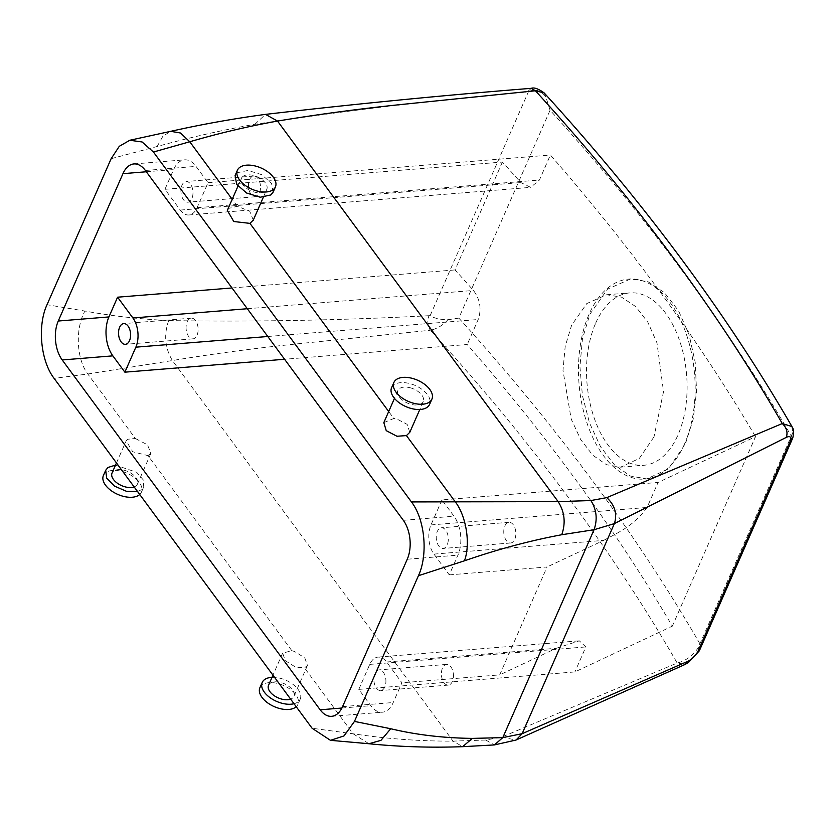 <?xml version="1.0" encoding="UTF-8"?>
<svg xmlns="http://www.w3.org/2000/svg" width="835" height="835" viewBox="0 0 835 835"><rect width="100%" height="100%" fill="white"/><g stroke="black" fill="none" stroke-linecap="round" stroke-linejoin="round"><path stroke-width="0.63" stroke-dasharray="4.17 3.13" d="M385.885 682.32A10.375 6.002 -94.6 0 0 379.059 669.879A10.375 6.002 -94.6 0 0 373.892 678.124A10.375 6.002 -94.6 0 0 380.729 690.566A10.375 6.002 -94.6 0 0 385.885 682.32M453.426 676.861A10.375 6.002 -94.6 0 0 446.589 664.42A10.375 6.002 -94.6 0 0 441.433 672.676A10.375 6.002 -94.6 0 0 448.27 685.107A10.375 6.002 -94.6 0 0 453.426 676.861M358.789 689.386L369.759 664.389A20.76 11.993 85.4 0 1 377.973 657.103A20.76 11.993 85.4 0 1 386.574 661.998L401.896 682.779L393.233 702.517A27.68 15.99 85.4 0 1 382.284 712.224A27.68 15.99 85.4 0 1 370.813 705.7L358.789 689.386L574.897 671.924L672.332 626.156A2044.518 1137.99 -156.3 0 0 467.214 344.511L284.578 359.269M441.955 499.914L430.985 524.912A20.76 11.993 85.4 0 0 433.939 554.106L449.261 574.877L457.924 555.139A27.68 15.99 85.4 0 0 453.989 516.218L441.955 499.914L658.063 482.453L755.508 436.674L672.332 626.156M449.261 574.877L547.061 566.975L499.706 674.878L401.896 682.779M386.574 661.998L556.287 648.294L499.706 674.878M556.287 648.294L579.323 640.831L585.867 646.927L574.897 671.924M448.27 540.214A10.375 6.002 85.4 0 1 443.103 548.459A10.375 6.002 85.4 0 1 436.277 536.018A10.375 6.002 85.4 0 1 441.433 527.772A10.375 6.002 85.4 0 1 448.27 540.214M433.939 554.106L603.653 540.391L547.061 566.975M603.653 540.391C616.501 533.367 633.88 526.207 647.094 507.45L658.063 482.453M164.944 189.305L173.607 169.568A27.68 15.99 85.4 0 1 184.556 159.85A27.68 15.99 85.4 0 1 196.027 166.384L208.051 182.688L197.081 207.696A20.76 11.993 85.4 0 1 188.867 214.981A20.76 11.993 85.4 0 1 180.266 210.076L164.944 189.305L502.399 162.042A2044.518 1137.99 -156.3 0 1 520.821 182.562L530.653 187.364L539.42 180.036L550.39 155.039A2044.518 1137.99 -156.3 0 1 755.508 436.674M502.399 162.042L455.033 269.935A2044.518 1137.99 -156.3 0 1 473.455 290.465C480.146 299.41 481.732 309.096 478.194 319.513L467.214 344.511M653.993 436.872L639.297 458.457L620.572 467.162L606.429 464.677L592.766 455.211L580.68 439.534L571.161 418.982L562.988 370.364L565.212 346.327L571.631 325.18L586.796 303.554L606.648 294.755L621.584 297.177L635.748 306.612L647.876 322.279L656.968 342.861L663.533 391.615L653.993 436.872M791.924 426.518L792.582 432.78L791.288 436.1A2075.653 1155.316 23.7 0 0 550.077 110.21L458.822 318.104L447.946 319.711C440.045 319.628 434.106 318.26 430.15 315.62L428.95 315.714C427.134 320.88 427.593 325.733 430.307 330.253L299.285 343.655C256.032 348.08 213.739 353.706 172.407 360.543L87.821 374.007L54.087 378.349M428.95 315.714C340.503 320.348 253.746 321.966 168.67 320.577C139.602 319.137 111.681 315.964 84.899 311.058L47.031 304.712M291.864 650.726L294.473 651.436L304.806 657.886L307.447 665.474L304.483 667.843L295.611 667.155L285.278 660.673L282.647 653.106L291.864 650.726L147.993 455.618L132.713 451.756L126.158 440.88L127.557 439.252L135.374 438.511L87.821 374.007C76.444 359.06 75.046 328.865 84.899 311.058M792.352 438.939L791.288 436.1L698.133 647.929C692.372 656.028 685.378 661.059 677.164 663.021L501.678 737.107L485.761 740.029L453.029 741.115C419.974 741.282 386.668 738.839 353.101 733.777L312.102 728.256M253.297 220.106L249.769 211.286L237.328 206.255L228.915 208.343L227.329 210.399M383.818 422.625L393.817 418.481L388.692 411.53M550.077 110.21L545.808 96.787C540.475 90.117 534.661 88.489 528.357 91.881L527.167 91.954C437.321 99.782 346.546 110.564 254.821 124.3C222.611 130.02 190.056 137.42 157.137 146.49L111.128 158.702M231.994 287.96L455.033 269.935M208.051 182.688L550.39 155.039M503.808 530.559A10.375 6.002 -94.6 0 0 510.644 543A10.375 6.002 -94.6 0 0 515.811 534.755A10.375 6.002 -94.6 0 0 508.974 522.313A10.375 6.002 -94.6 0 0 503.808 530.559M595.637 323.239A86.485 49.975 85.4 0 1 629.851 292.887A86.485 49.975 85.4 0 1 679.721 341.024A86.485 49.975 85.4 0 1 677.999 434.931A86.485 49.975 85.4 0 1 643.775 465.293A86.485 49.975 85.4 0 1 593.904 417.156A86.485 49.975 85.4 0 1 595.637 323.239M186.111 326.412A10.375 6.002 -94.6 0 0 192.948 338.853A10.375 6.002 -94.6 0 0 198.104 330.608A10.375 6.002 -94.6 0 0 191.267 318.166A10.375 6.002 -94.6 0 0 186.111 326.412M135.374 438.511L147.419 444.763L150.958 453.259L147.993 455.618M268.546 685.232A13.84 7.703 -156.3 0 1 280.831 682.519A13.84 7.703 -156.3 0 1 293.878 696.359A13.84 7.703 -156.3 0 1 290.632 699.135M134.143 486.92A13.84 7.703 23.7 0 0 135.907 485.98A13.84 7.703 23.7 0 0 137.399 484.133A13.84 7.703 23.7 0 0 129.686 472.433A13.84 7.703 23.7 0 0 113.55 471.17A13.84 7.703 23.7 0 0 112.057 473.007M485.761 740.029L494.372 744.924M242.922 176.425A13.84 7.703 23.7 0 0 241.44 178.273A13.84 7.703 23.7 0 0 249.143 189.963A13.84 7.703 23.7 0 0 265.29 191.236A13.84 7.703 23.7 0 0 266.772 189.388A13.84 7.703 23.7 0 0 259.069 177.688A13.84 7.703 23.7 0 0 242.922 176.425M409.797 432.29L407.156 424.357L396.562 418.857L393.817 418.481M410.204 387.774A13.84 7.703 -156.3 0 1 423.261 401.614A13.84 7.703 -156.3 0 1 410.977 404.328A13.84 7.703 -156.3 0 1 397.919 390.488A13.84 7.703 -156.3 0 1 410.204 387.774M527.167 91.954L531.363 88.322M545.808 96.787L544.149 92.936M447.946 319.711C442.853 325.368 436.966 328.875 430.307 330.253A2054.893 1143.762 -156.3 0 1 677.164 663.021L685.086 664.451M192.948 193.95A10.375 6.002 85.4 0 1 187.781 202.195A10.375 6.002 85.4 0 1 180.955 189.764A10.375 6.002 85.4 0 1 186.111 181.508A10.375 6.002 85.4 0 1 192.948 193.95M684.585 443.876A100.325 57.97 85.4 0 1 644.891 479.081A100.325 57.97 85.4 0 1 587.047 423.241A100.325 57.97 85.4 0 1 589.04 314.304A100.325 57.97 85.4 0 1 628.734 279.088A100.325 57.97 85.4 0 1 686.589 334.929A100.325 57.97 85.4 0 1 684.585 443.876M272.001 677.352A20.76 11.554 -156.3 0 1 280.633 678.375A20.76 11.554 -156.3 0 1 300.214 699.135A20.76 11.554 -156.3 0 1 294.014 703.728M137.524 491.502L141.491 489.675L143.735 486.909L143.202 479.822L136.721 472.318L115.512 465.126M501.678 737.107L516.051 740.029M273.108 192.175L271.542 183.262L261.553 174.619L247.964 170.434L237.338 172.72L235.105 175.486M391.584 387.711A20.76 11.554 -156.3 0 1 410.016 383.641A20.76 11.554 -156.3 0 1 429.597 404.401M589.886 314.231L607.525 289.15L630.634 278.942L648.033 281.739L664.493 292.678L678.573 310.85L689.084 334.731L695.211 362.327L696.567 391.302L693.175 419.243L685.42 443.802L668.417 468.842L646.791 478.925L630.446 476.044L614.644 465.053L600.626 446.871L589.541 423.032L582.413 395.529L579.928 366.638L582.454 338.77L589.886 314.231M248.486 184.305A10.375 6.002 -94.6 0 0 255.322 196.747A10.375 6.002 -94.6 0 0 260.489 188.491A10.375 6.002 -94.6 0 0 253.652 176.06A10.375 6.002 -94.6 0 0 248.486 184.305M259.894 687.716A20.76 11.554 -156.3 0 1 278.326 683.646A20.76 11.554 -156.3 0 1 297.907 704.406A20.76 11.554 -156.3 0 1 296.216 706.713M139.727 494.487A20.76 11.554 23.7 0 0 141.418 492.18A20.76 11.554 23.7 0 0 129.863 474.624A20.76 11.554 23.7 0 0 105.648 472.725A20.76 11.554 23.7 0 0 103.404 475.491M698.133 647.929L699.083 651.102M458.822 318.104A2075.653 1155.316 -156.3 0 1 700.033 643.994L700.064 649.171M792.582 432.78L793.083 436.788M341.901 708.028L370.813 705.7M342.58 706.608L393.233 702.517M407.261 559.231L457.924 555.139M369.759 664.389L585.867 646.927M403.326 520.309L453.989 516.218M267.795 336.505L478.194 319.513M368.893 743.734L353.101 733.777L304.483 667.843M237.328 206.255L232.203 199.304M157.137 146.49L162.898 136.199L170.737 131.325M430.15 315.62L528.357 91.881M146.323 171.77L173.607 169.568M145.374 170.476L196.027 166.384M430.985 524.912L647.094 507.45M180.266 210.076L520.821 182.562M247.317 308.731L473.455 290.465M197.081 207.696L539.42 180.036M168.67 320.577C163.691 334.783 164.933 348.101 172.407 360.543L453.029 741.115L462.653 746.678M254.821 124.3L265.52 114.385M446.589 664.42L379.059 669.879M448.27 685.107L380.729 690.566M331.62 716.315L382.284 712.224M377.973 657.103L579.323 640.831M133.903 163.942L184.556 159.85M510.644 543L443.103 548.459M508.974 522.313L441.433 527.772M188.867 214.981L530.653 187.364M606.648 294.755L629.851 292.887M620.572 467.162L643.775 465.293M192.948 338.853L125.407 344.312M191.267 318.166L123.737 323.615M282.647 653.106L272.961 675.171M307.437 665.474L293.878 696.359M137.399 484.133L150.947 453.248M116.472 462.945L126.158 440.88M237.975 186.153L241.44 178.273M263.317 197.279L266.772 189.388M423.261 401.614L419.807 409.505M397.919 390.488L394.464 398.378M255.322 196.747L187.781 202.195M253.652 176.06L186.111 181.508M644.891 479.081L646.791 478.935M628.734 279.088L630.634 278.932M300.214 699.135L297.907 704.406M141.418 492.18L143.735 486.909"/><path stroke-width="1.25" d="M58.262 321.026L122.954 173.659A27.68 15.99 85.4 0 1 133.903 163.942A27.68 15.99 85.4 0 1 145.374 170.476L403.326 520.309A27.68 15.99 85.4 0 1 407.261 559.231L342.58 706.608A27.68 15.99 85.4 0 1 331.62 716.315A27.68 15.99 85.4 0 1 320.16 709.792L62.197 359.958A27.68 15.99 85.4 0 1 58.262 321.026L108.915 316.935A27.68 15.99 85.4 0 0 112.85 355.856L124.874 372.17L284.578 359.269M54.087 378.349C40.477 360.73 37.335 325.431 47.031 304.712L111.128 158.702L119.301 146.292L129.822 140.259L142.117 141.981L153.442 152.033L411.446 501.929C425.088 519.579 428.157 554.941 418.439 575.691L354.468 721.419L344.01 735.906L330.472 740.332L312.102 728.256L54.087 378.349M108.915 316.935L117.578 297.197L132.901 317.978A20.76 11.993 85.4 0 1 135.855 347.172L124.874 372.17M130.563 336.056A10.375 6.002 85.4 0 1 125.407 344.312A10.375 6.002 85.4 0 1 118.57 331.871A10.375 6.002 85.4 0 1 123.737 323.615A10.375 6.002 85.4 0 1 130.563 336.056M700.064 649.171L699.083 651.102L697.747 651.843C694.803 656.383 691.568 659.504 688.05 661.216L522.146 733.694L502.795 737.629L472.349 738.39C443.26 738.036 416.049 734.821 390.728 728.736L354.468 721.419M792.352 438.939L793.083 436.788L790.682 440.128L697.747 651.843L700.033 649.254L792.352 438.939L790.682 440.139C791.225 436.726 789.764 435.807 786.309 437.373L614.372 523.608L594.05 529.724L561.746 534.734C529.891 540.683 497.462 549.378 464.437 560.817L418.439 575.691M544.149 92.925L535.423 90.775L531.206 88.333C534.139 87.237 538.46 88.771 544.149 92.925L544.149 92.925C644.056 202.467 726.648 313.668 791.924 426.518L782.28 423.543L606.805 497.629L590.877 500.551L558.156 501.637L411.446 501.929M237.975 186.153L227.329 210.399L233.779 221.515L249.947 223.373L253.297 220.106M786.309 437.373C787.958 432.269 786.612 427.656 782.28 423.543A2054.893 1143.762 -156.3 0 0 535.423 90.775L404.411 104.177C361.158 108.602 318.866 114.228 277.523 121.065C248.381 126.304 219.125 133.203 189.764 141.762L153.442 152.033M394.464 398.378L383.818 422.625L386.25 430.662L396.969 436.246L406.436 435.599L409.797 432.29M117.578 297.197L231.994 287.96M290.632 699.135A13.84 7.703 -156.3 0 1 281.593 699.072A13.84 7.703 -156.3 0 1 268.546 685.232L272.961 675.171M116.472 462.945L112.057 473.007A13.84 7.703 23.7 0 0 118.455 483.945A13.84 7.703 23.7 0 0 134.143 486.92M590.877 500.551C596.607 509.621 597.662 519.339 594.05 529.724L502.795 737.629L494.383 744.924L462.653 746.678L472.349 738.39M294.014 703.728A20.76 11.554 -156.3 0 1 281.792 703.216A20.76 11.554 -156.3 0 1 262.211 682.456A20.76 11.554 -156.3 0 1 272.001 677.352M115.512 465.126L107.955 467.464L105.721 470.23L106.64 478.079L114.52 486.116L126.335 491.251L137.524 491.502M606.805 497.629C614.936 505.352 617.462 514.016 614.372 523.608L522.146 733.694L516.051 740.029L494.372 744.924M237.411 170.225L235.105 175.486L236.67 184.399L246.659 193.031L260.249 197.227L270.874 194.941L273.108 192.175L275.425 186.915A20.76 11.554 23.7 0 0 263.86 169.359A20.76 11.554 23.7 0 0 239.645 167.459A20.76 11.554 23.7 0 0 237.411 170.225A20.76 11.554 23.7 0 0 248.966 187.771A20.76 11.554 23.7 0 0 273.181 189.67A20.76 11.554 23.7 0 0 275.425 186.915M431.914 399.13L429.597 404.401A20.76 11.554 -156.3 0 1 411.175 408.472A20.76 11.554 -156.3 0 1 391.584 387.711L393.901 382.451A20.76 11.554 -156.3 0 1 412.323 378.37A20.76 11.554 -156.3 0 1 431.914 399.13A20.76 11.554 -156.3 0 1 413.482 403.211A20.76 11.554 -156.3 0 1 393.901 382.451M699.083 651.102L688.291 662.625L684.898 664.535L688.05 661.216M296.216 706.713A20.76 11.554 -156.3 0 1 279.485 708.477A20.76 11.554 -156.3 0 1 259.894 687.716L262.211 682.456M105.721 470.23L103.404 475.491A20.76 11.554 23.7 0 0 114.969 493.036A20.76 11.554 23.7 0 0 139.184 494.946A20.76 11.554 23.7 0 0 139.727 494.487M320.16 709.792L341.901 708.028M62.197 359.958L112.85 355.856M135.855 347.172L267.795 336.505M462.653 746.678C431.058 747.836 399.798 746.855 368.893 743.734L380.969 740.353L390.728 728.736M406.436 435.599L455.054 501.532C466.254 515.696 470.763 544.138 464.437 560.817M232.203 199.304L189.764 141.762L180.464 133.005L170.737 131.325L129.822 140.259M388.692 411.53L249.947 223.373M122.954 173.659L146.323 171.77M132.901 317.978L247.317 308.731M531.206 88.333C443.395 95.305 354.833 103.989 265.52 114.385L277.523 121.065L558.156 501.637C564.648 511.918 565.848 522.95 561.746 534.734M368.903 743.734L330.472 740.332M253.224 220.273L263.317 197.279M419.807 409.505L409.714 432.499M265.52 114.385L265.52 114.385C234.291 118.539 202.696 124.185 170.737 131.325M684.909 664.535L516.061 740.019M793.083 436.788C794.085 426.716 792.405 428.856 791.924 426.518L791.924 426.518"/></g></svg>
